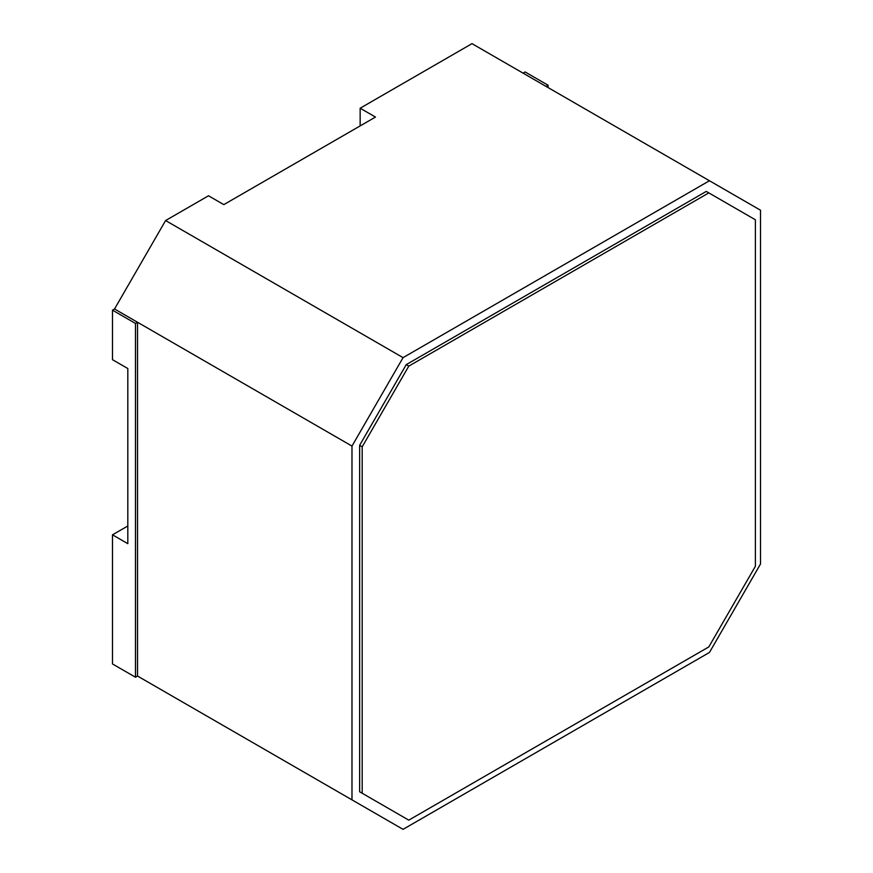 <?xml version="1.0" encoding="UTF-8"?>
<svg xmlns="http://www.w3.org/2000/svg" width="873" height="873" viewBox="0 0 873 873"><rect width="100%" height="100%" fill="white"/><g stroke="black" fill="none" stroke-linecap="round" stroke-linejoin="round"><path stroke-width="1.31" d="M408.782 366.114L362.197 446.79L362.197 793.251L408.782 820.151L708.821 646.915L755.396 566.25L755.396 219.789L708.821 192.889L408.782 366.114L406.229 364.641L706.268 191.416L708.821 192.889M362.197 793.251L359.643 791.778L359.643 445.317L362.197 446.79M359.643 445.317L406.229 364.641M406.229 818.678L359.643 791.778M351.983 446.081L351.983 799.864L403.053 829.35L709.443 652.458L760.503 564.013L760.503 210.218L709.443 180.744L403.053 357.635L351.983 446.081L114.538 308.987L165.597 220.542L208.494 195.781L223.815 204.62L375.477 117.058L360.156 108.219L471.987 43.65L709.443 180.744M351.983 799.864L137.519 676.04L137.519 322.257L135.479 323.436L112.497 310.166L112.497 359.698L127.818 368.537L127.818 543.672L112.497 534.822L112.497 663.96L135.479 677.219L135.479 323.436M403.053 357.635L165.597 220.542M137.519 676.04L135.479 677.219M360.156 108.219L360.156 125.908M546.04 86.394L548.08 85.216L525.099 71.957L523.058 73.136M114.538 308.987L112.497 310.166M548.08 85.216L548.08 87.573M127.818 525.983L112.497 534.822"/></g></svg>
